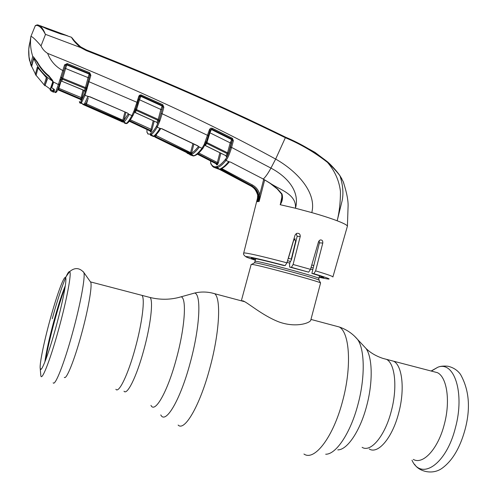 <?xml version="1.0" encoding="UTF-8"?>
<svg xmlns="http://www.w3.org/2000/svg" width="497" height="497" viewBox="0 0 497 497"><rect width="100%" height="100%" fill="white"/><g stroke="black" fill="none" stroke-linecap="round" stroke-linejoin="round"><path stroke-width="0.75" d="M389.648 360.17L393.667 361.226C402.334 365.519 405.036 389.642 398.662 413.094C392.375 437.795 378.018 454.581 369.259 449.021C378.018 454.581 392.375 437.795 398.662 413.094C405.036 389.642 402.334 365.519 393.667 361.226L389.648 360.17M135.327 347.881C142.26 322.721 145.167 298.355 141.974 295.367L140.334 294.938L141.974 295.367C145.167 298.355 142.26 322.721 135.327 347.881C128.22 374.316 118.833 393.736 115.863 389.281C118.833 393.736 128.22 374.316 135.327 347.881M313.8 265.572L311.781 264.951M291.602 259.198L288.248 258.297M242.567 300.728C247.139 301.952 261.72 315.21 278.724 321.851C296.137 328.293 310.948 322.764 310.842 319.875L320.584 282.93C319.621 281.55 259.981 265.386 252.346 264.441L251.165 264.441M241.331 300.828L251.19 264.354M413.33 459.408C423.009 465.142 438.149 448.791 444.293 424.395C450.58 401.234 446.983 377.18 437.447 372.675L433.049 371.526M90.193 281.507L90.752 282.296C92.343 286.067 88.174 309.892 81.371 334.518C74.326 360.4 66.3 380.199 64.324 377.341M55.714 327.945C48.774 353.348 41.468 372.601 40.375 369.035L40.195 368.271C39.524 363.475 44.252 340.737 50.34 318.751C56.646 295.734 63.715 276.139 65.424 277.519L65.703 277.947C66.94 280.643 62.411 303.754 55.714 327.945M44.854 362.002C46.277 351.621 49.402 337.562 54.229 319.838C58.348 304.978 62.044 293.603 65.318 285.7M45.612 360.052L46.24 358.374M58.379 90.007L80.458 99.419L80.849 98.866L58.658 89.404L58.379 90L80.471 99.419L81.054 100.282M58.124 89.932L57.503 90.056M57.727 89.491L58.658 89.404L58.913 88.342L58.261 88.093M61.05 81.148L58.913 88.342L82.061 97.952L81.042 100.568M83.049 90.025L80.849 98.866L81.427 100.009M61.05 80.017L59.758 83.95L58.435 84.459L64.591 64.846L67.25 63.573L89.709 72.717L90.87 75.32L84.999 95.405L81.092 103.575L80.52 102.432L84.366 94.3L86.379 88.075L87.186 88.758M59.702 84.111L57.031 91.206L55.72 91.771L58.435 84.459M90.87 75.32L89.876 75.103L86.379 88.075L89.876 75.103L89.373 73.587L66.933 64.461L65.523 65.324L61.063 79.986L59.839 80.21M64.685 68.132L65.61 68.499L62.448 79.178L60.075 79.588M86.733 90.237L85.267 88.509L62.448 79.178L61.746 81.191L84.509 90.535L85.459 87.578L61.74 77.892L60.578 77.986M61.889 77.358L60.74 77.402M86.447 87.801L85.459 87.578L88.068 77.625L65.61 68.499L66.772 64.921L89.199 74.072L89.709 72.717M84.447 90.609L85.136 91.212L85.055 91.715L84.465 90.616L61.746 81.191L60.591 81.452M89.062 77.843L88.068 77.625L89.199 74.072L89.858 75.159M67.25 63.573L66.772 64.921L65.523 65.324L64.591 64.846M65.48 65.449L64.523 65.051M63.827 70.978L62.87 70.586C55.701 66.791 50.619 61.056 47.631 53.378C136.054 88.895 212.057 124.132 275.655 159.083C294.429 169.564 317.223 191.072 311.793 212.598L295.466 208.237C296.684 194.116 279.817 189.786 270.443 183.399L277.543 188.916L282.01 193.985C283.035 197.601 282.47 201.123 280.32 204.559L282.141 195.582M62.224 79.11L62.498 78.197M79.421 101.928L79.427 101.475C79.501 102.836 79.868 103.159 80.52 102.432M54.912 92.485L55.341 92.597L55.72 91.771M59.727 84.03L58.404 84.54L53.303 81.93L53.378 82.906L51.763 87.764L54.595 89.914L53.57 92.231L53.03 91.243L53.924 89.168L53.446 90.386M54.595 89.914L54.055 89.218M53.614 88.932L53.055 91.106L52.222 90.355L51.707 91.293L53.57 92.231M51.707 91.293L50.576 90.616L51.042 89.646L52.222 90.355M53.378 82.906L53.042 82.229L51.446 87.087L51.756 87.789L54.067 89.236M33.547 57.031L37.368 62.044C40.307 67.344 44.121 71.916 48.824 75.761L52.62 80.75M30.92 36.349L28.751 49.228C29.422 42.276 30.112 42.742 30.684 38.406L30.926 36.393C32.38 36.592 35.741 39.76 41.015 45.892C42.45 49.041 44.655 51.533 47.631 53.378M33.61 57.13L32.783 56.528C30.845 50.588 30.143 44.55 30.684 38.412L30.926 36.38M52.614 80.396L48.824 75.761M53.005 81.26L52.986 81.589M51.446 87.087L53.073 82.111M52.937 81.465L51.452 87.037M50.147 89.497L50.284 89.889L50.557 88.888M31.963 65.324L30.857 65.107M31.709 66.356L30.889 65.188M53.937 91.628L53.036 91.181M29.118 45.786L29.087 46.14M28.751 49.228L29.037 56.913L30.69 64.43L32.659 56.708M32.025 65.02L31.951 64.473L30.69 64.43M48.749 75.904C44.047 72.04 40.232 67.462 37.294 62.15L33.784 57.267L31.951 64.473M86.223 50.564L86.441 49.955L80.961 47.041C77.451 44.581 73.773 40.133 73.879 40.114L71.531 37.287C72.711 39.878 75.706 43.295 80.526 47.532L80.949 47.029L86.441 49.955C157.151 77.681 223.52 106.756 285.539 137.178L285.582 137.197C300.828 143.639 314.856 151.889 327.66 161.941L327.685 161.966C332.741 166.681 336.786 171.204 339.824 175.534L339.96 175.795C336.879 171.639 332.735 167.178 327.517 162.413C314.738 152.399 300.728 144.186 285.495 137.775C223.426 107.352 157.002 78.284 86.223 50.564L80.526 47.532L45.351 34.293C42.549 28.745 39.617 25.763 36.567 25.347L35.219 25.881M45.457 34.548L41.015 45.892M37.629 24.9L36.567 25.347M37.853 24.931L39.269 25.422C41.655 26.913 43.68 29.87 45.351 34.293M67.306 35.709L60.702 33.97L46.917 28.919L40.387 25.763M46.917 28.919L71.531 37.287M86.441 49.955L86.441 49.955C130.071 67.101 172.099 84.745 212.517 102.873L246.736 118.528L285.582 137.197L275.655 159.083L270.927 168.098C285.266 175.59 300.461 190.109 295.466 208.237L280.159 204.702M343.843 183.35L343.185 181.56C346.819 192.65 348.44 201.148 348.055 207.063L347.409 226.346C347.533 225.321 344.117 223.464 337.171 220.786C339.383 211.859 340.476 202.117 340.457 191.556C339.171 180.653 334.86 170.943 327.517 162.413L327.685 161.966C332.182 165.874 338.022 172.807 339.905 175.646L341.905 178.957M71.848 37.685C72.674 39.12 75.513 42.096 80.371 46.625M339.905 175.646L343.185 181.56L339.96 175.795C342.942 184.965 343.663 193.302 342.116 200.8L337.171 220.786C330.517 218.264 322.056 215.53 311.793 212.598M219.425 169.347L250.873 186.008C254.389 187.996 256.657 190.991 257.688 194.992L257.291 201.689L257.67 200.173M294.665 239.051L295.585 241.486L291.298 259.117M257.322 201.596L257.576 200.595M257.291 201.689L258.073 201.577C259.341 194.793 257.104 189.587 251.37 185.953L219.127 169.241M258.682 194.88C257.695 190.879 255.433 187.872 251.892 185.859L220.469 168.707C222.743 167.824 225.358 165.6 228.328 162.034L229.173 161.773L225.949 160.475C222.83 164.302 220.096 166.644 217.761 167.489L217.077 167.7L251.37 185.953L252.519 185.033C256.29 187.183 258.701 190.388 259.757 194.662L259.123 201.434L258.682 194.88L259.757 194.662L263.683 179.411M259.123 201.434L258.073 201.577M220.469 168.707L221.494 168.558C223.799 167.601 226.415 165.389 229.322 161.904L228.328 162.034M221.674 169.707L222.271 168.856L252.519 185.033M215.176 167.831L218.699 169.142M212.281 166.048L210.89 163.507C212.132 165.948 213.822 167.042 215.959 166.768L216.605 166.638L217.077 167.7L214.157 167.545L212.523 166.333L211.312 164.513M230.608 162.134L229.173 161.773L230.608 162.134L263.317 179.057L270.287 183.294M282.01 193.985L281.669 194.153L281.967 198.595M280.265 204.522L281.874 199.024M295.181 238.808L293.646 240.374L288.372 258.334M319.086 240.678L319.385 242.859L311.88 273.375C320.186 275.891 324.15 277.307 323.771 277.618L319.192 276.978M255.489 259.894L251.271 258.055C253.563 257.98 264.255 260.422 283.327 265.392L285.116 265.647C265.615 260.509 252.973 257.508 247.189 256.632C243.996 256.29 246.736 257.483 255.402 260.204M296.144 233.646L297.175 236.323L291.459 259.782L290.055 262.199L289.527 264.329L289.683 267.088L308.674 272.163L291.422 267.336L293.1 264.479L300.244 236.442C300.275 234.012 299.07 232.994 296.647 233.391L295.081 235.056L286.918 262.814L285.116 265.647M319.105 277.289C334.059 280.532 332.3 279.326 313.824 273.679L315.607 270.865L322.783 243.052C322.951 240.722 322.025 239.703 320.012 240.014L318.527 241.722L310.501 269.362L308.674 272.163M313.824 273.679L311.88 273.375M291.422 267.336L289.683 267.088M264.665 179.957L259.111 201.533M233.379 140.769L232.31 140.527L231.26 143.105L230.192 142.863L231.981 139.079L211.728 129.021L210.2 129.972L209.454 129.593L210.517 128.288L212.163 128.226L232.434 138.303L233.379 140.769L231.59 147.41L270.927 168.098C268.243 173.111 265.702 176.764 263.317 179.057L230.478 162.072M230.521 147.162L231.59 147.41C229.831 153.418 228.017 157.698 226.135 160.245L225.557 159.202C227.297 156.81 228.949 152.796 230.521 147.162L232.31 140.527L231.981 139.079L232.434 138.303M217.761 167.489L217.282 166.427C219.593 165.576 222.289 163.246 225.377 159.431L225.557 159.202M210.529 160.904L210.89 163.507M216.611 164.867L216.139 163.805L197.346 154.163L216.139 163.805L217.09 163.544L217.351 162.513L218.413 162.718L217.568 164.613L216.611 164.867L216.493 164.128M228.583 153.045L227.906 154.716L227.303 153.691L206.671 143.44L205.255 145.422L225.855 155.673L227.303 153.691L230.192 142.863L209.914 132.798L206.932 142.558L227.52 152.79L228.583 153.045L231.26 143.105M217.568 164.613L217.09 163.544L197.918 153.71M198.757 152.977L217.351 162.513L219.848 152.778M232.254 140.601L231.645 139.589L211.399 129.518L209.914 132.798L209.405 132.618M206.162 142.223L206.932 142.558L206.671 143.44L205.596 143.627M204.752 145.317L205.255 145.422L204.714 145.391M205.435 143.9L204.211 144.453L209.454 129.593M227.906 154.716L226.439 156.71L225.855 155.673L205.155 145.491M204.944 144.534L204.242 144.379M205.696 142.465L205.826 142.005M189.897 154.784L193.209 155.959L194.414 155.542C196.477 154.598 198.955 152.256 201.857 148.51L204.211 144.453M194.414 155.542L195.483 155.337C197.607 154.319 200.117 151.933 203.012 148.193L201.857 148.51M205.255 144.279L203.174 147.976L202.018 148.292L198.93 146.789L199.005 147.503C196.321 150.964 194.01 153.188 192.072 154.169L155.642 136.681L154.238 135.644C155.754 134.501 157.574 132.196 159.705 128.717L160.227 128.437L157.158 127.207L156.561 126.132L159.065 120.231L162.823 107.017L159.065 120.231L159.879 120.908L157.245 127.058L156.648 125.99M146.988 132.438L146.988 131.947C147.621 133.83 148.628 134.501 149.995 133.966L150.939 133.413C152.473 132.289 154.35 129.86 156.561 126.132M146.95 129.506L146.963 131.873M150.467 135.265L153.424 136.445M152.958 136.352L153.803 136.576M189.189 153.815L154.94 137.06L189.189 153.815L190.513 154.722L187.232 153.275M190.109 154.331L190.513 154.722M187.363 152.902L188.897 153.672M157.158 127.207C154.921 130.953 153.02 133.389 151.467 134.519L150.51 135.066L149.995 133.966M147.932 134.06L146.988 131.947M159.705 128.717L160.717 128.593M161.848 128.692L160.227 128.437L161.91 128.717L197.781 145.814L198.93 146.789L198.427 146.447L199.005 147.503M155.518 135.221L190.587 152.629L192.911 143.583M156.617 134.202L155.642 136.681M193.892 144.062L191.575 153.088C193.488 152.101 195.775 149.895 198.421 146.46M190.028 153.511L190.587 152.629L191.575 153.088L192.072 154.169M154.238 135.644L155.406 135.308C156.915 134.14 158.692 131.904 160.748 128.586M88.23 81.39L136.948 102.314L138.849 96.138L139.831 95.101L140.999 94.89L162.811 104.724L163.848 107.246L162.115 113.751L208.442 135.768L206.305 141.844L205.336 141.887M161.096 113.521L162.115 113.751L159.879 120.908M159.562 121.777L158.779 121.038L157.487 123.43L156.81 122.442M205.547 143.714L206.156 142.254L205.149 142.378M205.497 143.807L204.503 143.881M208.436 135.749L210.206 129.99L209.43 129.667M210.337 129.692L211.399 129.518L212.163 128.226M163.848 107.246L162.823 107.017L162.413 105.544L141.086 95.859L140.837 96.362L162.152 106.054L162.811 104.724M138.781 99.499L139.514 99.773L136.538 109.595L158.214 119.417L160.86 109.464L139.514 99.773L140.837 96.362L139.614 96.766L141.086 95.859L141.465 95.02M161.885 109.688L160.86 109.464L162.152 106.054L162.786 107.097M158.624 121.38L158.003 120.33L136.277 110.483L135.221 112.496L156.884 122.361L158.214 119.417L159.233 119.647M135.749 108.973L136.538 109.595L136.277 110.483L134.004 110.93L136.948 102.314L137.824 102.668L135.799 108.818L134.749 108.868M134.793 111.427L133.177 115.087M135.06 110.881L133.761 111.477L134.004 110.93M138.644 99.425L135.799 108.818M137.688 102.581L138.651 99.406M137.681 102.581L139.582 96.859M135.147 112.577L156.884 122.361L157.487 123.43M134.395 112.484L135.221 112.496L134.364 112.558M134.594 111.545L134.128 111.527L134.277 111.03M135.526 110.44L135.849 109.346M139.315 97.455L139.769 95.902L140.129 96.051M139.098 95.735L139.769 95.902M141.198 95.635L139.458 95.349M130.326 119.839L152.014 129.705L151.268 131.68L150.585 132.084L150.548 131.494M150.585 132.084L150.063 130.978L129.295 121.249L150.063 130.978L150.74 130.574L153.219 120.783M151.268 131.68L150.74 130.574L129.705 120.715M124.157 122.921L126.064 123.641L126.872 123.02C128.17 121.802 129.835 119.361 131.86 115.702L133.761 111.477M133.072 115.323L131.86 115.702M134.886 111.272L133.153 115.161L131.916 115.602L128.897 114.26L128.94 114.788C127.095 118.143 125.567 120.436 124.356 121.666L123.803 120.547L128.294 113.782M124.356 121.666L86.068 104.917L84.459 103.848L87.708 96.865L88.857 96.604L84.999 95.405L84.366 94.3M87.708 96.865L89.87 96.741L127.512 113.055L128.897 114.26L127.512 113.055M135.072 110.85L135.662 109.253L134.588 109.359M127.474 113.036L89.82 96.865M88.205 98.22L86.503 103.948L122.827 120.175L124.921 112.049M122.349 121.113L122.827 120.175L123.803 120.547L125.884 112.471M86.068 104.917L86.503 103.948L85.739 103.277L84.459 103.848M128.319 113.813L128.94 114.788M82.713 104.37L122.896 122.132M84.683 105.06L122.871 122.119M84.223 104.904L83.726 104.83M86.211 103.767L87.137 100.618M47.128 78.445L44.947 85.782L47.383 79.035L46.637 77.923L37.312 67.138L35.349 74.432M45.252 85.484L50.265 89.093M48.992 76.103L48.868 76.538L52.514 81.092L52.663 82.129L50.303 89M52.514 81.092C43.842 75.556 37.61 68.021 33.827 58.472C34.771 58.926 36.014 60.485 37.555 63.144L37.654 62.79M33.69 58.565L33.995 57.472L33.827 58.472M33.666 58.652L31.696 66.387L35.455 74.159M48.868 76.538C44.227 72.748 40.456 68.282 37.555 63.144M67.219 35.616L60.671 33.877M60.727 33.666L46.948 28.845M42.034 26.496L42.804 26.776M47.004 28.633L40.816 25.925M65.119 34.958L65.958 35.268M63.641 34.74L63.187 34.448M31.758 66.815L31.696 66.387M52.893 81.34L50.868 87.453M49.955 89.721L50.228 89.18M49.998 89.653L51.539 87.54M51.564 86.602L50.837 87.547M47.128 78.451L44.947 85.782L35.411 74.507M177.883 297.684L181.144 296.802C186.86 298.045 184.946 327.641 176.36 358.809C167.651 391.53 154.934 413.839 150.964 405.384M190.736 294.131L194.669 293.031C201.54 294.255 199.9 327.591 190.183 362.897C180.336 399.973 165.563 424.792 160.786 414.914M211.293 292.839L214.642 293.702C221.289 298.355 219.55 332.754 209.815 368.215C199.931 405.527 184.542 431.837 178.125 425.059M334.319 325.665L339.271 326.989C349.708 332.574 351.938 366.811 342.613 401.036C333.319 437.08 314.402 461.539 303.953 454.028M354.423 336.084L357.591 339.432C364.761 349.329 365.276 377.409 357.983 404.384C350.596 432.899 336.003 454.625 325.684 454.215M363.232 345.483L365.985 348.44C372.508 357.405 373.073 382.205 366.674 405.894C360.201 430.936 347.198 450.114 337.786 449.872M382.684 358.331L386.573 359.368C395.09 363.624 397.65 387.759 391.257 411.261C384.951 436.012 370.719 452.866 362.114 447.331M148.342 297.032L150.063 297.479C153.449 300.517 150.734 324.876 143.813 349.981C136.731 376.359 127.176 395.693 124.008 391.201M313.197 268.001L311.085 267.343M290.484 261.459L287.546 260.676M312.775 269.728L310.588 269.051M289.695 263.093L287.049 262.385M319.049 280.277L318.794 278.463C322.87 278.301 264.056 262.205 256.21 261.341L255.098 261.385M320.584 282.93L318.956 280.115C317.968 278.711 262.36 263.634 255.104 262.807L254.172 262.963M411.982 460.247C421.251 481.009 446.349 464.409 455.414 427.799C464.999 392.953 454.19 360.58 437.838 367.24L431.11 371.023M83.204 271.642L83.838 272.493C85.509 276.568 80.471 304.201 72.5 333.046C64.237 363.357 55.124 386.349 53.167 382.827M52.266 318.732C59.404 292.658 67.493 270.318 69.574 271.691C72.003 271.859 66.933 299.418 58.658 329.287C50.104 360.611 41.27 382.783 40.791 375.216L40.748 374.701M81.228 100.313L80.651 99.17L58.509 89.727L57.609 89.802M84.005 90.423L82.061 97.952M85.919 89.597L85.149 91.634M81.048 101.674L81.626 102.817M55.341 92.597L56.646 92.032M53.055 91.106L53.427 90.473L53.98 91.523L55.515 92.243L56.826 91.672M33.784 57.267L33.485 56.844M52.999 81.62L53.049 82.191M243.692 253.085L245.139 252.967C251.501 253.868 265.429 257.148 286.918 262.814M222.501 168.067L222.271 168.856M295.908 241.505L295.585 241.486M315.607 270.865C327.672 274.499 333.431 276.543 332.884 277.009M322.783 243.052L319.385 242.859M293.1 264.479L310.501 269.362M300.244 236.442L297.175 236.323M225.949 160.475L225.377 159.431M216.605 166.638L217.282 166.427M216.425 167.831L215.959 166.768M210.902 164.066L210.815 163.358M220.842 153.275L218.413 162.718M197.613 153.958L216.605 163.693L217.083 164.762M194.134 155.884L193.209 155.959M194.818 155.642L193.799 155.791L150.976 134.842L150.454 133.736M151.467 134.519L150.939 133.413M210.206 129.99L206.305 141.844M134.892 108.918L134.749 109.402M154.194 121.231L152.014 129.705M129.487 121.007L150.398 130.798L150.92 131.904M127.151 123.418L126.064 123.641M127.623 123.039L126.455 123.374L81.346 103.246L80.769 102.102M133.034 115.372C131.04 118.957 129.394 121.361 128.089 122.597L126.872 123.02M80.054 103.214L79.427 101.475M52.676 82.067L52.887 81.322M36.045 75.494L38.027 67.834M46.32 77.644L44.14 84.993M90.597 281.923L150.063 297.479C160.668 300.045 171.03 299.815 181.144 296.802L194.669 293.031C201.347 291.503 208.001 291.72 214.642 293.702L244.76 301.741M310.96 319.428L339.271 326.989C346.496 329.443 352.603 333.593 357.591 339.432L365.985 348.44C370.352 352.758 376.024 356.088 382.994 358.43L437.447 372.675M319.509 275.779L318.813 278.376M255.812 258.695L254.557 262.739L251.768 264.367M431.328 371.079L437.838 367.24C440.187 366.19 443.51 365.848 447.816 366.214C453.202 367.432 457.426 370.153 460.489 374.384C469.274 390.002 470.758 408.522 464.95 429.936C459.955 447.977 452.369 460.725 442.2 468.174C432.247 475.499 418.58 471.137 414.66 464.36M40.195 368.271L40.791 375.216M41.419 368.917L40.375 369.035M65.424 277.519L69.574 271.691C74.687 267.318 79.445 267.585 83.838 272.493L90.752 282.296M65.045 287.465C58.447 304.872 48.961 340.004 45.681 359.325M81.067 100.22L80.471 99.419M31.429 66.182L31.659 66.561M30.87 65.138L31.404 66.132M50.762 90.224L50.452 90.038M28.751 49.278C28.565 53.838 28.876 57.758 29.671 61.032M35.33 25.602L30.926 36.393M35.337 25.602L37.12 24.881L39.269 25.422L46.954 28.851M327.685 161.966L314.999 152.368L308.941 148.994M245.829 256.719C243.81 255.272 243.114 254.017 243.735 252.954L257.906 196.557M250.861 186.008C253.725 187.17 255.992 190.158 257.663 194.992C257.949 198.558 257.887 200.571 257.465 201.037L257.465 201.037M263.18 179.137L266.827 181.237M266.858 181.256L270.275 183.455M270.3 183.474L277.332 189.046L281.669 194.153M332.928 276.854L347.304 226.545M210.815 163.88L210.492 160.885M216.518 164.172L216.133 163.805M204.981 144.528L205.385 143.944M226.178 155.909L226.16 156.257L225.756 155.741M146.975 132.395L146.938 129.5M189.183 153.815L190.127 154.337M186.686 152.567L187.226 153.269M197.669 145.894L161.836 128.822M134.768 111.452L134.985 111.03M150.063 130.978L150.56 131.525M89.814 96.859L88.851 96.629M121.212 121.299L121.572 121.734M42.133 26.465L65.753 35.132"/></g></svg>
